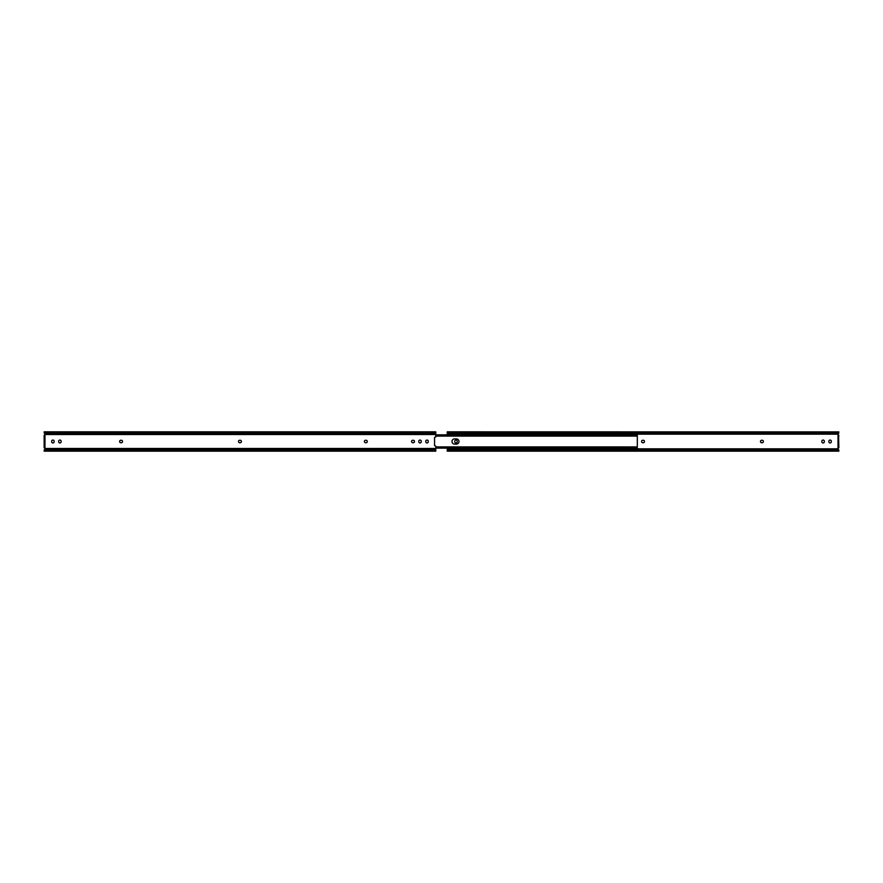 <?xml version="1.0" encoding="UTF-8"?>
<svg xmlns="http://www.w3.org/2000/svg" width="883" height="883" viewBox="0 0 883 883"><rect width="100%" height="100%" fill="white"/><g stroke="black" fill="none" stroke-linecap="round" stroke-linejoin="round"><path stroke-width="1.32" d="M821.863 441.279A1.236 1.236 0 0 1 823.099 440.043A1.236 1.236 0 0 1 824.336 441.279L824.336 441.721A1.236 1.236 0 0 1 823.099 442.957A1.236 1.236 0 0 1 821.863 441.721L821.863 441.279M828.861 441.279A1.236 1.236 0 0 1 830.097 440.043A1.236 1.236 0 0 1 831.333 441.279L831.333 441.721A1.236 1.236 0 0 1 830.097 442.957A1.236 1.236 0 0 1 828.861 441.721L828.861 441.279M454.745 441.279A1.236 1.236 0 0 1 455.981 440.043A1.236 1.236 0 0 1 457.217 441.279L457.217 441.721A1.236 1.236 0 0 1 455.981 442.957A1.236 1.236 0 0 1 454.745 441.721L454.745 441.279M447.228 448.189L447.228 448.818L837.912 448.818A0.717 0.717 0 0 1 838.574 447.836L838.022 448.089M838.022 435.164L838.022 447.836L838.85 447.836L838.574 435.164A0.717 0.717 0 0 1 837.912 434.182L447.228 434.182L447.228 434.811M761.709 442.736A1.236 1.236 0 0 1 760.462 441.5A1.236 1.236 0 0 1 761.709 440.264L762.139 440.264A1.236 1.236 0 0 1 763.387 441.5A1.236 1.236 0 0 1 762.139 442.736L761.709 442.736M642.813 442.736A1.236 1.236 0 0 1 641.577 441.5A1.236 1.236 0 0 1 642.813 440.264L643.254 440.264A1.236 1.236 0 0 1 644.502 441.5A1.236 1.236 0 0 1 643.254 442.736L642.813 442.736M447.228 448.818L447.228 449.955M837.912 448.818L838.839 449.955M447.228 450.54L447.648 449.955A1.656 1.17 180 0 1 448.454 449.602L837.625 449.602A1.656 1.17 -0 0 1 838.431 449.955L838.85 451.103L838.431 450.54L447.648 450.54A1.656 1.17 -0 0 1 448.454 450.187L837.194 449.602M447.228 434.182L447.228 432.46M837.912 434.182L838.839 433.045M838.022 434.911L838.85 435.164M447.228 451.103L447.648 450.54M838.85 450.54L838.85 451.103M447.228 431.897L447.648 432.46L838.431 432.46L838.85 431.897L447.228 431.831M447.228 433.045L447.648 433.045A1.656 1.17 -0 0 0 448.454 433.398L837.194 433.398L837.625 432.813A1.656 1.17 180 0 0 838.431 432.46M447.648 432.46A1.656 1.17 180 0 0 448.454 432.813L837.194 432.891M837.194 433.398L837.625 433.398A1.656 1.17 -0 0 0 838.431 433.045L838.85 431.897M838.431 450.54A1.656 1.17 -0 0 0 837.625 450.187L837.194 450.109M837.625 450.187L448.454 450.187M448.454 432.813L837.625 432.813M435.772 431.897L435.772 436.897L434.557 437.372L434.557 445.628L435.772 446.103L435.772 451.103M420.021 440.043A1.236 1.236 0 0 1 421.268 441.279L421.268 441.721A1.236 1.236 0 0 1 420.021 442.957A1.236 1.236 0 0 1 418.785 441.721L418.785 441.279A1.236 1.236 0 0 1 420.021 440.043M59.901 440.043A1.236 1.236 0 0 1 61.137 441.279L61.137 441.721A1.236 1.236 0 0 1 59.901 442.957A1.236 1.236 0 0 1 58.664 441.721L58.664 441.279A1.236 1.236 0 0 1 59.901 440.043M52.903 440.043A1.236 1.236 0 0 1 54.139 441.279L54.139 441.721A1.236 1.236 0 0 1 52.903 442.957A1.236 1.236 0 0 1 51.667 441.721L51.667 441.279A1.236 1.236 0 0 1 52.903 440.043M427.019 440.043A1.236 1.236 0 0 1 428.255 441.279L428.255 441.721A1.236 1.236 0 0 1 427.019 442.957A1.236 1.236 0 0 1 425.783 441.721L425.783 441.279A1.236 1.236 0 0 1 427.019 440.043M44.15 431.897L45.132 434.524A0.717 0.717 0 0 1 44.978 434.911L44.15 435.164L44.15 447.836L44.978 448.089A0.717 0.717 0 0 1 45.132 448.476L44.15 451.103M412.814 440.264L413.255 440.264A1.236 1.236 0 0 1 414.491 441.5A1.236 1.236 0 0 1 413.255 442.736L412.814 442.736A1.236 1.236 0 0 1 411.577 441.5A1.236 1.236 0 0 1 412.814 440.264M365.617 440.264L366.059 440.264A1.236 1.236 0 0 1 367.295 441.5A1.236 1.236 0 0 1 366.059 442.736L365.617 442.736A1.236 1.236 0 0 1 364.381 441.5A1.236 1.236 0 0 1 365.617 440.264M120.861 440.264L121.291 440.264A1.236 1.236 0 0 1 122.538 441.5A1.236 1.236 0 0 1 121.291 442.736L120.861 442.736A1.236 1.236 0 0 1 119.613 441.5A1.236 1.236 0 0 1 120.861 440.264M239.746 440.264L240.187 440.264A1.236 1.236 0 0 1 241.423 441.5A1.236 1.236 0 0 1 240.187 442.736L239.746 442.736A1.236 1.236 0 0 1 238.498 441.5A1.236 1.236 0 0 1 239.746 440.264M637.316 434.844L637.316 436.114L636.809 434.833L435.772 434.833L637.316 434.811L435.772 434.866M637.316 435.838L637.316 447.162M435.772 436.114L637.316 436.114L435.772 435.694M456.368 444.116L454.602 444.116A2.616 2.616 0 0 1 451.986 441.5A2.616 2.616 0 0 1 454.602 438.884L456.368 438.884A2.616 2.616 0 0 1 458.983 441.5A2.616 2.616 0 0 1 456.368 444.116M637.316 448.189L435.772 448.134M435.772 447.306L637.316 446.908L435.772 446.886M435.772 435.584L636.577 435.694M636.577 447.306L636.213 448.134M435.772 447.416L636.213 447.416M838.022 446.732L838.85 446.732M838.85 436.268L838.022 436.268M435.772 450.54L44.15 450.54M435.772 449.646L44.349 449.646M435.772 448.476L45.132 448.476M435.772 434.524L45.132 434.524M44.978 434.911L44.978 448.089M435.772 433.354L44.349 433.354M435.772 432.46L44.15 432.46M636.213 435.584L636.213 434.866M838.85 451.169L447.228 451.169M44.15 451.169L435.772 451.169M44.15 431.831L435.772 431.831"/></g></svg>
